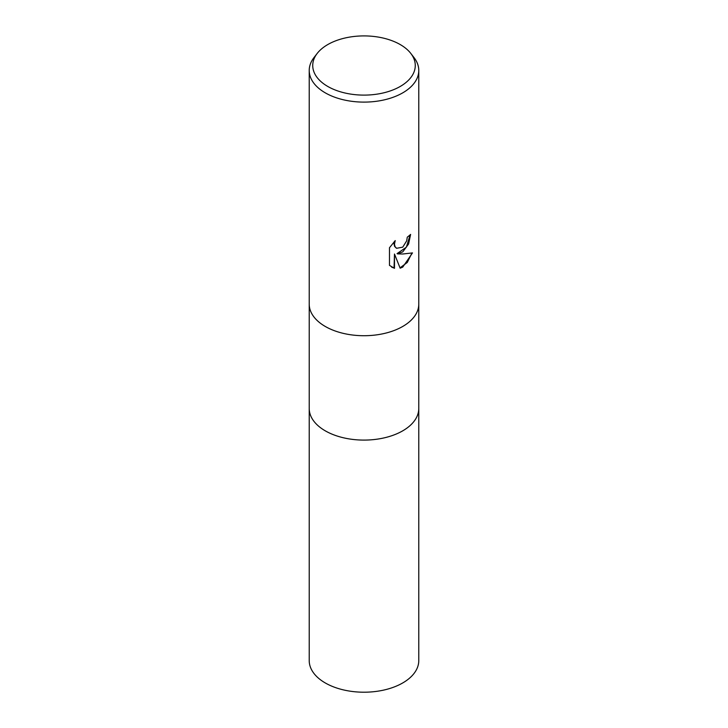 <?xml version="1.0" encoding="UTF-8"?>
<svg xmlns="http://www.w3.org/2000/svg" width="728" height="728" viewBox="0 0 728 728"><rect width="100%" height="100%" fill="white"/><g stroke="black" fill="none" stroke-linecap="round" stroke-linejoin="round"><path stroke-width="1.09" d="M410.801 53.426L414.014 57.567A54.782 31.632 180 0 1 418.782 70.48L418.782 304.086A54.782 31.632 180 0 1 415.251 315.269A54.782 31.632 180 0 1 402.739 326.453A54.782 31.632 180 0 1 312.758 315.269A54.782 31.632 180 0 1 312.749 315.269A54.782 31.632 180 0 1 309.218 304.086L309.218 70.48A54.782 31.632 180 0 1 313.986 57.567L317.199 53.426A51.269 29.602 180 0 1 327.746 44.581A51.269 29.602 180 0 1 410.801 53.426A51.269 29.602 180 0 1 400.254 86.441A51.269 29.602 180 0 1 334.925 89.89A51.269 29.602 180 0 1 317.199 53.426M418.782 408.126A54.782 31.632 180 0 1 418.782 408.463A54.782 31.632 180 0 1 402.739 430.83A54.782 31.632 180 0 1 343.034 437.683A54.782 31.632 180 0 1 309.218 408.463L309.218 304.422M415.242 315.269L415.242 315.269A54.782 31.632 180 0 1 402.739 326.453A54.782 31.632 180 0 1 312.749 315.269L312.749 315.269M402.739 251.897L397.488 253.872L402.739 254.008L412.503 252.907L402.739 267.112L400.163 268.204L394.485 254.026L394.485 268.323L389.48 265.383L389.48 247.738L395.24 240.604L394.467 244.108L395.022 246.619L396.587 248.294L402.739 247.156L406.697 240.831L407.28 237.164A54.782 31.632 0 0 0 410.61 234.398L408.599 243.989L402.739 251.897M418.782 70.48A54.782 31.632 180 0 1 402.739 92.847A54.782 31.632 180 0 1 343.034 99.7A54.782 31.632 180 0 1 309.218 70.48M410.164 234.807L406.37 247.192L397.06 253.617L397.488 253.872M400.027 267.859L407.261 262.49L411.93 253.062M391.619 267.121L394.039 268.068L394.485 254.026M396.378 248.166L394.585 246.373L394.021 243.853L394.403 241.441M418.782 408.463L418.782 660.578A54.782 31.632 180 0 1 384.966 689.798A54.782 31.632 180 0 1 325.261 682.946A54.782 31.632 180 0 1 309.218 660.578L309.218 408.463A54.782 31.632 180 0 0 325.261 430.83A54.782 31.632 180 0 0 384.966 437.683A54.782 31.632 180 0 0 418.782 408.463L418.782 304.422"/></g></svg>
